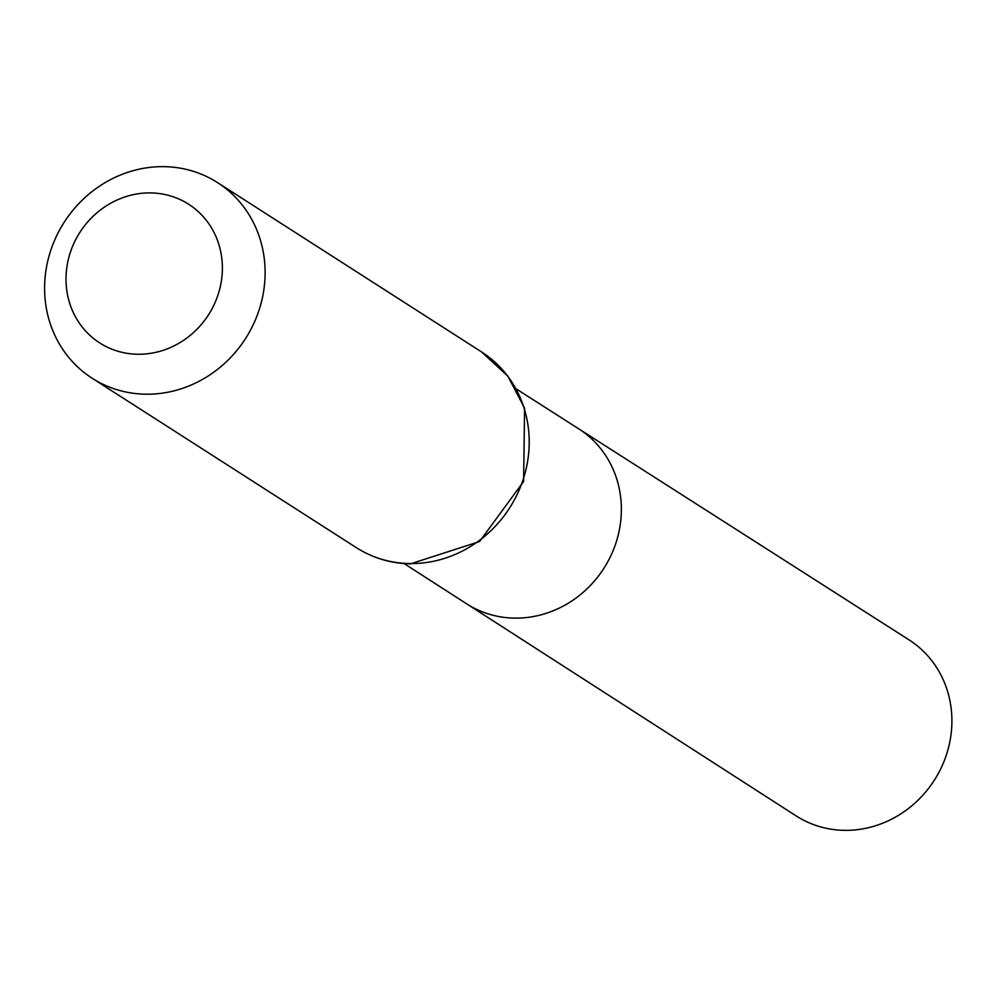 <?xml version="1.0" encoding="UTF-8"?>
<svg xmlns="http://www.w3.org/2000/svg" width="997" height="997" viewBox="0 0 997 997"><rect width="100%" height="100%" fill="white"/><g stroke="black" fill="none" stroke-linecap="round" stroke-linejoin="round"><path stroke-width="1.5" d="M516.172 388.855L578.721 428.822A103.912 96.335 122.7 0 1 603.858 568.377A103.912 96.335 122.7 0 1 466.546 603.758A103.912 96.335 -57.3 0 0 514.215 618.115A103.912 96.335 -57.3 0 0 615.548 544.15A103.912 96.335 -57.3 0 0 578.721 428.822L909.002 639.85A104.56 96.946 -57.3 0 1 946.053 755.9A104.56 96.946 -57.3 0 1 844.085 830.339A104.56 96.946 -57.3 0 1 796.117 815.882L404.121 563.579M150.971 192.92A82.39 76.395 122.7 0 1 208.261 315.189A82.39 76.395 122.7 0 1 73.354 312.659A82.39 76.395 122.7 0 1 150.971 192.92M164.405 166.661A116.175 107.713 122.7 0 1 217.57 182.625A116.175 107.713 122.7 0 1 245.524 338.581A116.175 107.713 122.7 0 1 92.135 378.224A116.175 107.713 122.7 0 1 51.134 249.275A116.175 107.713 122.7 0 1 164.405 166.661M409.406 563.554A116.175 107.713 -57.3 0 0 522.677 480.94A116.175 107.713 -57.3 0 0 481.676 352.003L507.909 376.218L524.584 408.234L523.624 481.464L479.557 541.545L410.39 563.878C390.687 563.43 372.641 557.996 356.241 547.59A116.175 107.713 -57.3 0 0 409.406 563.554M92.135 378.224L356.241 547.59M217.57 182.625L481.676 352.003"/></g></svg>

